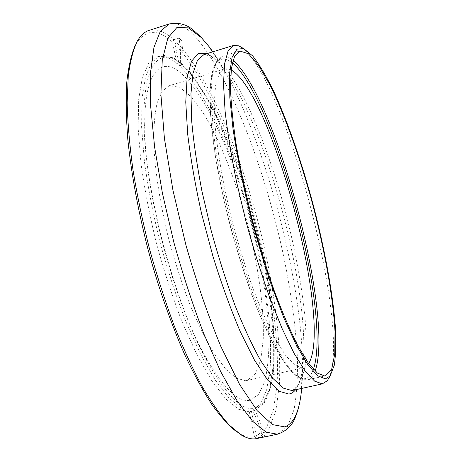 <?xml version="1.0" encoding="UTF-8"?>
<svg xmlns="http://www.w3.org/2000/svg" width="462" height="462" viewBox="0 0 462 462"><rect width="100%" height="100%" fill="white"/><g stroke="black" fill="none" stroke-linecap="round" stroke-linejoin="round"><path stroke-width="0.35" stroke-dasharray="2.31 1.73" d="M175.029 44.462L179.464 65.777C210.1 95.495 242.071 175.317 258.605 251.293C267.81 294.86 272.262 336.925 270.068 368.809L266.724 389.512L260.528 404.181L251.415 411.371L256.595 436.249L266.718 427.073L273.475 409.615L276.986 385.626C279.135 349.064 273.954 301.934 263.658 253.447C245.172 169.052 210.008 80.111 175.029 44.462L176.409 42.175C211.59 78.401 246.933 168.133 265.61 253.228C276.016 302.119 281.312 349.67 279.256 386.607L275.797 410.868L269.075 428.551L258.957 437.889L256.595 436.249M258.957 437.889L264.766 436.671L262.722 437.295L258.512 423.764L253.003 410.834L255.111 410.429L251.415 411.371M253.003 410.834L252.414 411.105L241.736 408.518L229.198 398.256L215.252 380.047L200.531 354.135L185.834 321.437C176.311 296.743 167.729 270.478 160.095 242.642C153.257 214.663 148.042 187.763 144.456 161.943L141.58 126.986L142.053 98.129L145.605 76.461L151.784 62.434L160.06 55.954C166.008 54.302 172.586 56.543 179.799 62.67L180.382 62.613L182.888 64.847L179.464 65.777M180.382 62.613L180.405 50.242L179.141 38.127L181.647 40.535L176.409 42.175M179.141 38.127L173.868 39.784C164.778 31.48 156.456 28.367 148.914 30.44M256.653 438.577L254.493 436.873C249.93 437.901 244.739 436.694 238.918 433.252L241.239 434.961M262.722 437.295L256.872 438.53M245.536 380.711L236.486 378.239L225.941 369.311L214.304 353.811C206.156 340.321 198.059 324.006 190.015 304.868C182.213 284.448 175.19 262.803 168.959 239.94C160.406 205.509 155.174 172.234 153.811 144.82C153.592 127.783 154.701 113.796 157.138 102.859L162.295 91.112L169.259 85.695L179.787 87.301L191.586 97.17L203.898 113.952C220.443 141.297 235.972 180.977 247.262 222.765C258.073 264.68 264.149 306.855 263.259 338.808L260.834 359.482L255.44 373.885L247.078 380.48L245.536 380.711M249.619 400.329C237.734 402.315 222.713 387.254 204.556 355.139C173.648 300.288 144.976 191.684 144.779 128.719C143.647 71.217 161.117 55.197 181.589 73.712C210.51 99.815 241.678 176.761 257.582 249.988C264.264 281.918 268.07 311.353 269.011 338.294C268.982 355.145 267.573 369.536 264.795 381.468L258.599 394.612L249.619 400.329M308.68 363.542L305.48 366.92L302.16 367.948L294.739 365.044L285.759 355.596L275.519 339.501C268.208 325.583 260.776 308.824 253.222 289.229C245.796 268.364 238.941 246.31 232.646 223.071C223.851 188.121 217.798 154.522 215.211 127.033L214.224 103.165L215.627 85.314L219.161 73.914L224.492 68.942L227.691 68.763L231.191 70.022M242.094 47.713C285.961 80.746 351.016 327.183 329.169 377.558M252.414 411.105L249.284 411.786L238.496 409.222L225.86 399.001L211.821 380.827L197.02 354.955L182.265 322.303C172.719 297.638 164.131 271.402 156.497 243.595C149.671 215.638 144.485 188.756 140.933 162.953L138.132 128.003L138.698 99.145L142.348 77.46L148.631 63.41L157.011 56.901C163.022 55.232 169.669 57.45 176.934 63.554L172.476 42.082C157.686 28.546 145.565 29.123 136.111 43.821L134.835 46.292M236.584 431.739L238.918 433.252M249.284 411.786L254.493 436.873M179.799 62.67L176.934 63.554M172.476 42.082L173.868 39.784M264.766 436.671L260.585 423.244L255.111 410.429M182.888 64.847L182.906 52.57L181.647 40.535M182.305 64.905C212.711 94.722 244.577 174.624 261.163 250.641C270.403 294.225 274.93 336.296 272.851 368.174L269.606 388.871L263.519 403.522L254.527 410.695M277.616 434.159L287.572 426.374L294.057 409.592C296.743 394.663 297.84 376.946 297.349 356.427C295.495 323.839 290.523 288.565 282.415 250.606C263.225 163.739 227.749 71.304 193.763 35.1C184.673 25.739 176.467 22.037 169.127 23.995M313.38 369.334C311.324 375.161 308.379 378.303 304.539 378.759L295.726 375.306L284.846 363.207L272.378 342.307L259.026 313.248C245.414 279.331 232.6 237.757 223.054 196.159L215.454 156.543L211.053 121.512L209.973 93.243L212.029 73.065L216.822 61.463L223.81 58.224L232.426 62.665M315.084 371.073C313.213 376.149 310.631 379.094 307.34 379.903L306.479 380.041L298.614 377.327L289.016 367.533L278.008 350.479C270.103 335.608 262.041 317.573 253.817 296.379C245.709 273.747 238.207 249.763 231.3 224.422C224.965 198.983 219.848 174.572 215.95 151.19C212.867 129.071 211.209 109.869 210.967 93.584L212.445 74.186L216.233 61.827L221.951 56.451C225.213 55.532 228.915 56.82 233.044 60.308M206.809 53.679C211.862 55.85 217.284 60.707 223.071 68.255C214.385 56.491 205.619 53.528 206.335 54.395L203.956 54.562L214.368 56.959L226.351 68.867L239.073 88.554C256.318 120.339 272.967 165.477 285.655 212.63C294.918 248.723 301.299 282.784 304.799 314.824C306.404 334.956 306.485 352.327 305.036 366.938L300.496 383.2L292.619 390.43L294.768 389.402C294.577 390.511 300.739 383.599 302.483 369.086C301.178 378.505 298.862 385.406 295.536 389.789M212.508 51.923L223.071 68.255C266.759 125.242 312.352 297.961 302.483 369.086L301.357 388.507M301.726 388.427C309.436 300.935 262.751 124.093 212.861 51.813M182.767 65.24C161.388 45.264 142.879 61.123 144.023 121.72C144.15 188.022 174.734 303.881 207.351 361.602C225.883 394.381 241.245 410.042 253.424 408.587L263.005 403.02L269.606 389.472L273.261 369.427C275.808 338.103 271.471 295.778 262.249 251.732C245.68 174.919 213.219 93.665 182.767 65.24M224.492 68.942L169.259 85.695M303.384 367.787L247.078 380.48M239.743 50.993L221.951 56.451L213.375 67.077C211.018 75.866 209.852 87.566 209.869 102.171C210.562 118.549 212.508 137.295 215.69 158.42C219.583 180.55 224.52 203.442 230.509 227.102C236.977 250.641 243.976 272.996 251.513 294.167C259.17 314.125 266.73 331.404 274.209 346.003C281.422 358.743 288.196 368.347 294.531 374.803L306.242 380.076L325.508 375.866M254.637 410.666L264.778 402.338C269 393.872 271.847 383.98 273.319 372.667C275.571 347.395 273.879 317.192 268.231 282.068L257.288 229.487L246.65 191.557L212.555 106.757L189.998 71.962L173.625 57.819L160.06 55.954L157.011 56.901M204.556 355.139L207.351 361.602C174.769 303.996 144.121 187.907 144.023 121.72L144.779 128.719M136.111 43.821L137.289 41.193"/><path stroke-width="0.69" d="M212.861 51.813L209.124 46.697L201.022 37.116L193.48 30.261C186.59 24.249 178.476 22.159 169.127 23.995L148.914 30.44C144.49 31.814 140.615 35.395 137.289 41.193C133.189 49.757 130.174 61.463 128.245 76.317L127.165 102.708C127.685 122.979 129.637 145.443 133.01 170.097C137.197 195.628 142.666 221.795 149.405 248.596C156.774 275.237 164.934 300.693 173.891 324.971C183.125 348.071 192.521 368.566 202.073 386.463C211.527 402.575 220.576 415.442 229.221 425.063L241.239 434.961C246.991 438.363 252.131 439.564 256.653 438.577L277.616 434.159M231.191 70.022C272.21 92.943 333.038 323.36 308.68 363.542M324.717 375.987L317.434 373.123L308.397 363.149L297.892 345.888C290.286 330.861 282.467 312.67 274.428 291.32C266.459 268.526 259.02 244.392 252.096 218.919C245.697 193.359 240.436 168.855 236.33 145.409C233.004 123.244 231.046 104.031 230.463 87.768L231.387 68.445L234.598 56.214L239.743 50.993L248.383 53.719L258.662 65.54L269.866 84.829C285.262 115.852 300.704 159.731 312.959 205.423C324.855 251.213 333.079 296.991 335.002 331.572L334.783 353.875L331.67 369.23L325.508 375.866L324.717 375.987M325.363 378.863L317.544 375.71L307.75 364.535L296.338 345.137L283.859 317.96L271.055 284.188C262.607 258.968 254.874 232.629 247.857 205.174C241.505 177.928 236.544 152.396 232.975 128.598L229.816 97.494L229.602 73.47L232.103 57.311L236.942 49.157L243.647 48.591L252.65 55.908C259.269 64.443 266.176 75.993 273.365 90.564C287.774 121.645 301.911 162.734 313.323 205.324C324.422 248.002 332.409 290.714 335.216 324.861C336.157 341.077 335.851 354.533 334.303 365.228L330.087 376.028L325.363 378.863M329.169 377.558L327.223 380.815L322.303 383.858L314.645 381.162L305.139 371.073L294.086 353.349L281.964 328.28L269.398 296.771C261.018 273.03 253.193 247.846 245.934 221.211L236.521 181.687C231.312 155.937 227.5 132.415 225.086 111.117L223.504 83.917L224.596 63.704L228.084 50.907L233.576 45.42L238.796 45.848L242.094 47.713M134.835 46.292C131.11 55.336 128.43 67.29 126.79 82.167C125.831 98.66 126.161 117.614 127.778 139.033C131.248 173.221 137.959 209.875 147.909 248.995C158.327 287.329 171.05 323.718 184.679 354.568C193.838 373.989 202.91 390.638 211.885 404.51C220.651 416.637 228.886 425.71 236.584 431.739M169.127 23.995L160.349 31.295L153.944 47.378L150.537 72.488L150.658 106.179L154.631 147.211L162.462 193.468L173.804 242.157C182.9 274.838 192.96 305.521 203.99 334.199L220.79 371.841L237.318 401.207L252.668 421.361L266.181 432.189L277.419 434.199C286.446 431.19 292.469 425.375 295.495 416.764C298.054 410.51 299.89 403.159 300.999 394.715L301.726 388.427M232.426 62.665C275.433 100.364 332.178 315.315 313.38 369.334M233.044 60.308C276.449 97.499 334.476 317.307 315.084 371.073M322.892 383.755L291.938 390.552L283.281 388.109L272.805 378.332L260.88 360.966C252.362 345.72 243.705 327.131 234.927 305.203C226.299 281.739 218.37 256.814 211.128 230.417L201.952 191.187C197.02 165.592 193.601 142.163 191.684 120.905L190.945 93.676L192.983 73.337L197.465 60.32L203.956 54.562L233.576 45.42M295.536 389.789C293.63 392.221 291.401 393.647 288.837 394.057L279.308 391.308L267.712 380.099L254.51 360.169L240.39 331.953C230.769 309.373 221.639 284.217 212.994 256.474L201.675 214.004C195.334 185.522 190.673 158.922 187.693 134.211L185.759 102.102L187.133 77.558L191.453 61.359L198.204 53.563L206.809 53.679M212.508 51.923L209.124 46.697L201.397 37.63L188.375 27.847L176.9 27.495L167.873 37.999L162.249 60.239L160.897 94.173L164.42 138.433L172.932 190.165L185.961 245.23C196.575 282.097 208.2 315.823 220.83 346.402L239.547 384.367L257.12 410.626L272.441 424.601L284.811 426.894C293.208 423.758 298.608 413.034 300.999 394.715L301.357 388.507M243.647 48.591L238.796 45.848M330.087 376.028L327.223 380.815"/></g></svg>
